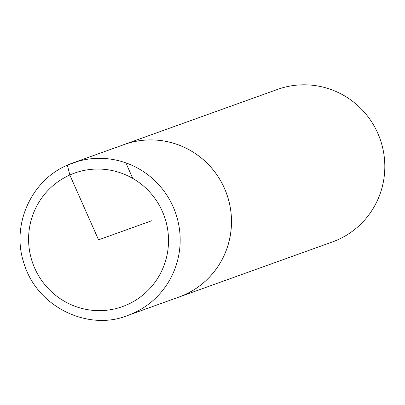 <?xml version="1.0" encoding="UTF-8"?>
<svg xmlns="http://www.w3.org/2000/svg" width="405" height="405" viewBox="0 0 405 405"><rect width="100%" height="100%" fill="white"/><g stroke="black" fill="none" stroke-linecap="round" stroke-linejoin="round"><path stroke-width="0.61" d="M177.02 297.746A81.056 79.82 -109.8 0 0 178.949 297.083L332.267 241.998A81.056 79.82 -109.8 0 0 379.981 138.728A81.056 79.82 -109.8 0 0 277.45 89.439L124.132 144.524A81.056 79.82 -109.8 0 0 122.224 145.238M178.949 297.083A81.056 79.82 -109.8 0 0 226.658 193.813A81.056 79.82 -109.8 0 0 124.132 144.524M127.656 315.51C88.882 331.356 36.546 307.765 23.571 262.101C11.426 224.461 31.342 180.306 67.357 165.159L72.844 162.952A81.056 79.82 -109.8 0 1 175.335 212.255A81.056 79.82 -109.8 0 1 127.656 315.51L178.975 297.042A81.025 79.795 -109.8 0 0 226.633 193.823A81.025 79.795 -109.8 0 0 124.178 144.539L72.844 162.952A81.056 79.82 -109.8 0 0 67.377 165.149M151.541 220.806L98.557 239.841L69.827 175.006L67.377 165.149L78.459 161.175M125.864 162.866L132.754 178.418M69.827 175.006A70.921 69.842 -109.8 0 0 57.672 296.89A70.921 69.842 -109.8 0 0 168.171 247.627A70.921 69.842 -109.8 0 0 69.827 175.006"/></g></svg>

